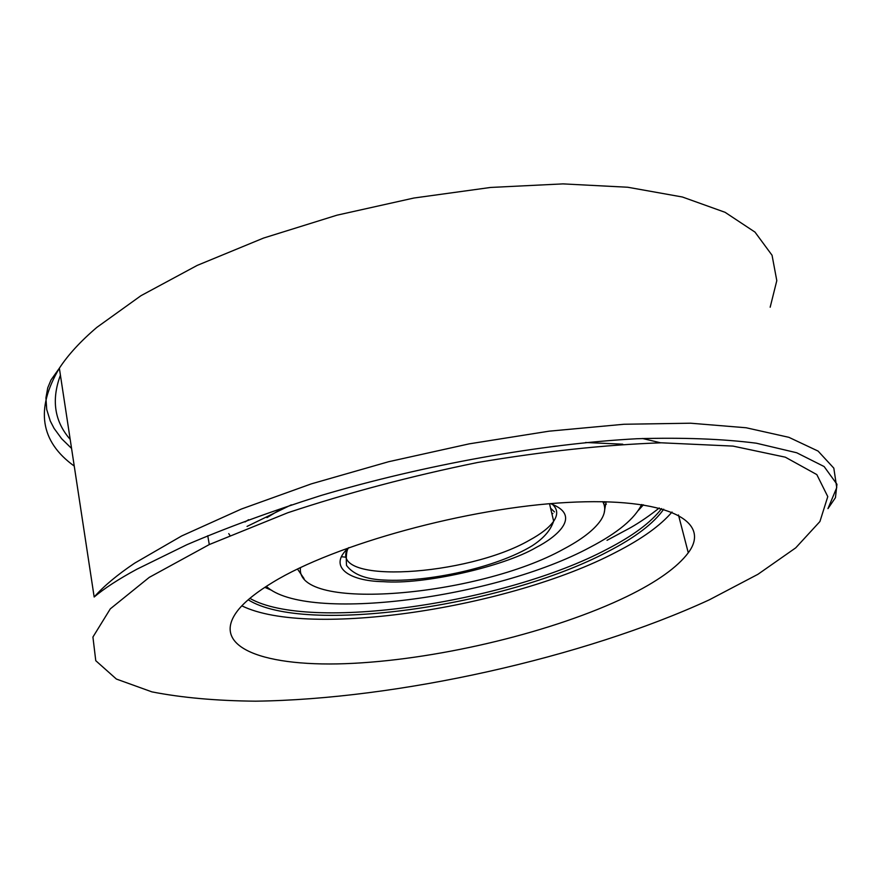 <?xml version="1.0" encoding="UTF-8"?>
<svg xmlns="http://www.w3.org/2000/svg" width="881" height="881" viewBox="0 0 881 881"><rect width="100%" height="100%" fill="white"/><g stroke="black" fill="none" stroke-linecap="round" stroke-linejoin="round"><path stroke-width="1.32" d="M626.843 596.536C656.83 581.934 677.313 567.353 688.281 552.783C712.046 521.167 667.159 496.961 567.287 502.467C467.8 507.698 334.791 544.293 272.791 582.33C257.527 591.558 246.284 600.424 239.048 608.903C207.057 647.447 264.961 668.04 353.512 663.316C442.35 658.691 554.567 631.501 626.843 596.536M241.835 605.831C308.691 638.703 510.143 607.758 615.907 552.244C641.676 539.062 660.376 525.66 672.016 512.037M249.863 598.364C308.945 632.217 505.562 603.045 607.02 549.226C632.976 535.835 651.18 522.29 661.609 508.59M663.712 509.185C653.68 523.479 634.992 537.663 607.637 551.737C504.813 606.205 304.374 635.289 248.2 599.785M604.311 505.419L606.359 504.119M341.564 556.759L345.881 557.177M551.947 513.953L552.894 513.447M300.487 567.584C294.199 612.658 478.57 596.58 563.664 549.05C581.603 539.557 593.882 530.098 600.49 520.671C605.214 513.689 605.974 507.357 602.758 501.674M266.326 586.361C306.214 623.352 496.047 598.122 590.149 547.255C617.625 532.906 634.783 518.656 641.643 504.527M266.018 586.559L267.295 587.187M606.084 501.741L604.124 513.149M638.251 510.54L643.438 504.791M304.033 578.575L297.492 569.027M641.104 505.683L641.996 504.582M264.807 587.352L271.91 590.413M604.707 501.707L603.661 503.48M279.277 510.187L266.932 517.632M660.673 442.813L642.491 438.496M248.607 519.691L245.05 521.959L248.607 519.691M70.183 439.388C54.479 421.437 51.219 400.04 60.415 375.185M770.17 307.227L776.8 280.643L772.053 255.259L754.995 232.11L725.074 212.31L682.39 197.003L627.768 187.246L562.948 183.887L490.563 187.455L413.96 198.016L336.971 215.184L263.529 238.068L197.212 265.401L140.96 295.697L96.833 327.391C80.567 341.255 68.068 354.867 59.357 368.203C35.24 408.938 40.207 441.557 74.246 466.071M149.252 577.374L110.312 608.837L92.923 637.04L95.765 660.695L116.402 679.064L151.917 691.871C181.816 697.719 216.385 700.824 255.622 701.177C397.078 699.327 583.266 657.876 709.293 599.84L757.946 574.291L795.73 547.85L819.925 521.53L827.777 496.609L816.819 474.595L785.334 457.184L732.97 446.094L661.301 442.802C604.972 444.773 543.797 451.325 477.766 462.459C411.174 476.059 347.852 492.82 287.801 512.742L209.315 544.546L149.252 577.374M94.168 597.01C103.716 586.173 117.206 574.897 134.628 563.168L181.695 535.945L241.339 509.053L311.367 483.856L388.62 461.721L469.243 443.848L549.05 431.183L624.012 424.257L690.594 423.21L746.119 427.759L788.869 437.317L818.086 451.083L833.822 468.152L836.741 487.622L827.964 508.634L835.452 497.666L836.95 484.264L824.12 466.545L796.699 452.757L756.305 443.198C722.706 438.903 682.973 437.405 637.095 438.727C541.242 443.848 424.345 464.871 321.158 495.452C271.128 511.332 226.307 527.774 186.706 544.788L136.863 569.225C118.362 579.258 104.134 588.519 94.168 597.01L59.357 368.203L51.021 379.942L47.75 387.783L45.933 397.882L46.726 409.555L50.272 420.997L54.071 428.364L61.681 438.76L71.559 448.418M348.799 547.63C327.181 566.296 348.314 581.185 383.466 581.669C423.045 584.874 503.26 566.901 536.331 547.376C555.944 537.366 582.947 515.693 550.526 503.646M552.321 504.273C557.651 508.998 558.102 514.647 553.664 521.211C549.27 527.499 541.198 533.831 529.459 540.207C467.183 576.229 328.679 584.819 347.433 548.951M550.581 508.205L554.468 511.927M228.752 533.622L229.864 535.318M247.043 526.42L291.325 504.835L247.043 526.42M678.469 514.967L688.281 552.783M622.757 444.189L585.546 442.493M209.293 544.557L207.751 535.714M659.252 507.963C649.627 515.649 640.091 522.202 630.664 527.609L607.02 540.317M549.524 503.734L553.664 521.211C551.77 526.221 548.18 535.274 532.542 545.548C496.466 567.749 427.604 582.506 383.951 580.039C365.67 579.246 353.193 574.379 346.519 565.437C345.87 555.735 346.585 549.843 348.656 547.762"/></g></svg>
